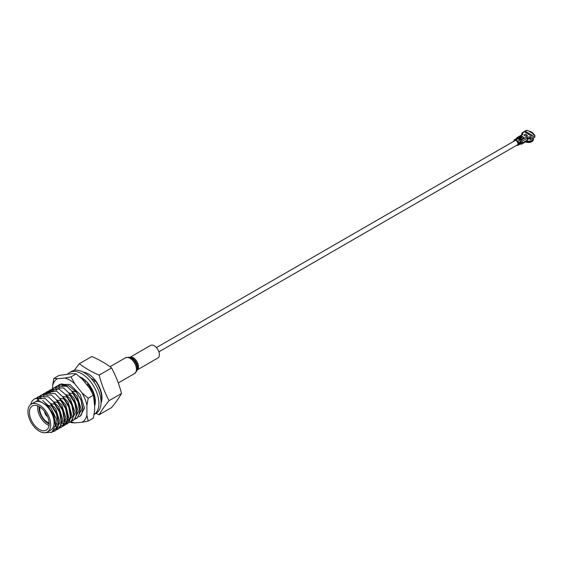 <?xml version="1.0" encoding="UTF-8"?>
<svg xmlns="http://www.w3.org/2000/svg" width="563" height="563" viewBox="0 0 563 563"><rect width="100%" height="100%" fill="white"/><g stroke="black" fill="none" stroke-linecap="round" stroke-linejoin="round"><path stroke-width="0.84" d="M74.239 370.363L79.355 363.691L91.79 356.506C99.412 359.771 106.013 363.578 111.601 367.942C115.887 375.887 119.187 384.395 121.502 393.474C119.187 397.598 115.887 402.299 111.601 407.563L99.165 414.741L95.977 413.348M101.037 403.08A19.522 11.274 -120 0 0 101.994 397.802A19.522 11.274 -120 0 0 83.141 372.087M79.355 363.691C84.999 368.089 91.607 371.897 99.165 375.127C101.481 384.205 104.781 392.714 109.067 400.652C104.781 405.916 101.481 410.617 99.165 414.741M49.157 423.925A12.527 7.228 60 0 1 47.918 423.306A12.527 7.228 60 0 1 39.15 406.592M49.037 425.473A13.948 8.051 60 0 1 47.489 424.72A13.948 8.051 60 0 1 37.749 405.916M49.136 422.996A10.915 6.306 60 0 1 47.489 422.243L48.348 422.743A12.133 7.002 60 0 0 49.15 423.158M47.545 416.585A3.941 2.273 60 0 1 47.489 416.55A3.941 2.273 60 0 1 44.702 411.652M39.297 429.449A13.948 8.051 60 0 1 30.184 417.162A13.948 8.051 60 0 1 32.323 405.979A13.948 8.051 60 0 1 39.297 406.669A13.948 8.051 60 0 1 48.411 418.963A13.948 8.051 60 0 1 46.272 430.139A13.948 8.051 60 0 1 39.297 429.449M39.297 404.938A16.074 9.282 60 0 1 49.797 419.104A16.074 9.282 60 0 1 47.334 431.983A16.074 9.282 60 0 1 39.297 431.188A16.074 9.282 60 0 1 28.797 417.021A16.074 9.282 60 0 1 31.261 404.143A16.074 9.282 60 0 1 39.297 404.938M30.775 404.459L38.08 400.272L42.725 402.96A16.074 9.282 60 0 1 53.225 417.12A16.074 9.282 60 0 1 50.761 429.998L47.334 431.983M94.619 405.86L93.148 392.643L88.426 384.825L86.653 384.578M87.005 382.312L93.205 392.608L95.161 403.671L94.619 406M79.39 416.831L81.403 414.924L82.944 408.358L80.889 399.723L76.174 391.897L71.684 391.158L78.278 400.687L80.066 410.709L78.398 416.655L76.357 418.583M74.752 389.385L80.952 399.688L82.909 410.744M76.237 391.862L68.707 385.746L61.888 385.043M58.911 384.818L61.402 383.931L57.482 385.887M74.696 419.238L76.329 418.605L78.341 416.69L79.883 410.131L77.828 401.489L73.113 393.664L68.623 392.925L75.217 402.454L77.004 412.475L75.336 418.429L73.296 420.35M71.684 391.158L77.891 401.454L79.84 412.51M55.843 386.584L58.334 385.697L54.421 387.661M71.635 421.004L73.267 420.371L75.273 418.464L76.821 411.898L74.766 403.256L70.051 395.43L65.561 394.691L72.148 404.22L73.943 414.248L72.275 420.195L70.234 422.123M68.623 392.925L74.83 403.221L76.779 414.277M52.781 388.357L55.273 387.464L51.36 389.427M68.573 422.771L70.199 422.137L72.212 420.23L73.753 413.664L71.705 405.022L66.983 397.204L62.493 396.465L69.087 405.993L70.882 416.015L69.214 421.961L67.173 423.89M65.561 394.691L71.761 404.987L73.718 416.05M49.72 390.124L52.211 389.237L48.298 391.194M65.505 424.544L67.138 423.904L69.15 421.997L70.692 415.438L68.637 406.796L63.922 398.97L59.432 398.231L66.026 407.76L67.813 417.781L66.145 423.735L64.105 425.656M62.493 396.465L68.7 406.76L70.649 417.816M46.652 391.89L49.15 391.004L45.23 392.96M62.444 426.311L64.076 425.677L66.089 423.77L67.63 417.204L65.575 408.562L60.86 400.736L56.37 399.997L62.957 409.526L64.752 419.555L63.084 425.501L61.043 427.43M59.432 398.231L65.639 408.527L67.588 419.583M43.59 393.664L46.082 392.77L42.169 394.733M59.382 428.077L61.015 427.444L63.021 425.537L64.569 418.971L62.514 410.328L57.792 402.51L53.309 401.771L59.896 411.3L61.691 421.321L60.023 427.268L57.982 429.196M56.37 399.997L62.57 410.293L64.527 421.356M40.529 395.43L43.02 394.543L39.107 396.5M56.314 429.85L57.947 429.21L59.959 427.303L61.501 420.744L59.446 412.102L54.731 404.276L50.241 403.537L56.835 413.066L58.622 423.087L56.954 429.041L54.914 430.962M53.309 401.771L59.509 412.067L61.466 423.123M37.468 397.196L39.959 396.31L36.039 398.266M52.612 431.73L54.885 430.984L56.898 429.076L58.439 422.51L56.384 413.868L51.669 406.043L47.179 405.304L53.774 414.832L55.561 424.854L52.021 432.166L45.146 432.694M50.241 403.537L56.448 413.833L58.397 424.889M34.399 398.97L36.891 398.076L34.371 398.984L32.112 401.032L30.479 404.691M39.959 396.31L44.442 397.049L42.957 394.579M43.02 394.543L47.51 395.282L46.025 392.805M46.082 392.77L50.571 393.509L49.087 391.039M49.15 391.004L53.633 391.742L52.148 389.272M52.211 389.237L56.701 389.976L55.209 387.499M55.273 387.464L59.762 388.203L58.278 385.732M58.334 385.697L62.824 386.436L61.339 383.966M87.737 383.037L88.771 384.149L88.447 384.613M36.891 398.076L41.38 398.815L39.896 396.345M61.402 383.931L65.885 384.67M90.917 378.287L95.33 380.834A18.987 10.957 60 0 1 101.044 401.7M95.33 380.834L93.732 381.756M48.348 422.743L47.489 422.243A10.915 6.306 60 0 1 39.769 408.879A10.915 6.306 60 0 1 39.945 407.07M31.261 404.143L34.688 402.165A16.074 9.282 60 0 1 42.725 402.96L47.482 405.698L53.816 415.557L55.427 425.902M39.769 408.879L39.769 407.886A12.133 7.002 60 0 1 39.804 406.979M47.179 405.304L47.482 405.698M38.08 400.272L36.834 398.111M99.165 375.127L111.601 367.942M109.067 400.652L121.502 393.474M69.622 372.537L71.768 371.298A24.258 14.005 -120 0 1 83.901 372.502A24.258 14.005 -120 0 1 99.75 393.882A24.258 14.005 -120 0 1 96.027 413.319L94.077 414.445A24.258 14.005 -120 0 0 97.547 394.937A24.258 14.005 -120 0 0 81.755 373.741A24.258 14.005 -120 0 0 69.622 372.537A24.258 14.005 -120 0 0 67.75 374.022M94.619 406.127A19.255 11.119 -120 0 0 81.755 377.822A19.255 11.119 -120 0 0 79.77 376.851M81.361 378.287L82.177 378.28M82.852 379.856L85.203 380.328M82.177 378.076L82.177 379.075M87.455 382.924L87.948 383.121M85.632 380.722L85.28 382.052M88.827 384.198L88.461 384.719M91.551 388.287L91.129 388.533M91.382 387.991L90.953 388.238M93.634 392.721L93.268 392.756M93.416 392.172L93.036 392.207M86.899 415.248L88.187 421.082L93.331 418.105L94.619 410.793L94.619 401.067L93.331 395.233L89.693 388.357L82.395 379.286L76.181 373.895L71.029 376.865L64.815 378.047A24.983 14.42 60 0 1 69.749 380.081A24.983 14.42 60 0 1 74.675 383.741L81.973 392.819A24.983 14.42 60 0 1 86.899 405.522L86.899 415.248A24.983 14.42 60 0 1 81.973 422.264L74.675 422.912A24.983 14.42 60 0 1 71.037 421.567M76.181 373.895L72.536 373.593L59.024 375.43L53.879 378.399L57.525 378.702L64.815 378.047M52.591 388.47L52.591 385.711A24.983 14.42 60 0 1 57.525 378.702M88.187 421.082L81.973 422.264M74.675 422.912L71.029 422.609L70.333 422.06M81.973 392.819L88.187 398.21L93.331 395.233M88.187 398.21L86.899 405.522M71.029 376.865L74.675 383.741M52.591 385.711L53.879 378.399M76.167 391.897L68.707 385.746M156.43 347.596L514.969 140.602A2.456 1.422 60 0 1 516.651 141.053A2.456 1.422 60 0 1 517.876 143.192A2.456 1.422 60 0 1 517.425 144.853L158.886 351.854M129.926 357.336L150.595 345.401A7.277 4.201 60 0 1 154.276 345.788A7.277 4.201 60 0 1 158.998 352.206A7.277 4.201 60 0 1 157.872 358.005L137.203 369.94A7.277 4.201 60 0 0 138.069 364.057A7.277 4.201 60 0 0 133.41 357.836A7.277 4.201 60 0 0 129.947 357.336M518.241 145.163A2.048 1.182 -120 0 0 518.502 145.071A2.048 1.182 -120 0 0 518.931 144.135A2.048 1.182 -120 0 0 518.924 143.98L518.453 144.255L518.333 142.699A0.999 0.577 -120 0 0 517.629 141.552L514.758 139.891A0.999 0.577 -120 0 0 514.258 139.842A0.999 0.577 -120 0 0 514.054 140.229L513.977 141.172M516.862 145.177L517.144 145.31A2.048 1.182 -120 0 0 518.03 145.345A2.048 1.182 -120 0 0 518.453 144.409A2.048 1.182 -120 0 0 518.453 144.255M518.903 143.762L519.262 143.783A2.048 1.182 60 0 1 519.269 143.938A2.048 1.182 60 0 1 518.847 144.874L519.79 144.332A2.048 1.182 -120 0 0 520.212 143.396A2.048 1.182 -120 0 0 520.205 143.241L519.262 143.783L519.163 142.404L518.819 142.601L518.924 143.98M520.339 143.945A2.048 1.182 -120 0 0 520.606 143.861A2.048 1.182 -120 0 0 521.028 143.016L521.239 142.643M520.43 143.959L520.522 144.008A2.245 1.295 -120 0 0 521.641 144.121A2.245 1.295 -120 0 0 522.105 143.101L521.795 142.721L520.55 143.037A2.048 1.182 60 0 1 520.557 143.192A2.048 1.182 60 0 1 520.135 144.135A2.048 1.182 60 0 1 519.945 144.205M526.912 141.067A4.976 2.871 0 0 0 531.465 140.595A4.976 2.871 0 0 0 533.027 139.406L533.07 138.737A4.976 2.871 0 0 0 533.323 138.195L533.344 138.723A4.976 2.871 0 0 0 533.393 138.329L533.393 137.977M533.365 133.987A4.976 2.871 0 0 0 532.88 132.988A4.976 2.871 0 0 0 531.936 132.228A4.976 2.871 0 0 0 530.832 131.749A4.976 2.871 0 0 0 530.613 131.686L529.853 131.721L534.139 134.494L529.889 136.95L526.553 137.041L521.401 140.018L522.112 141.243L522.105 142.896M514.758 139.891L517.334 138.407L515.349 139.737L517.883 141.2L520.022 139.962L518.769 139.237A3.153 1.823 -120 0 0 517.587 138.977L515.807 140.004M520.191 143.023L520.55 143.037L520.444 141.658L520.106 141.855L520.205 143.241M516.707 138.125L517.418 137.717L516.707 138.125L517.418 137.717L519.41 138.864L518.769 139.237L517.496 138.505L517.587 138.977M519.797 140.096A3.153 1.823 -120 0 0 518.812 139.265M524.097 137.611L522.886 136.908L520.311 138.392L521.528 139.096L524.097 137.611M525.525 132.615L530.24 135.338L531.486 134.965L526.595 131.995L525.525 132.115L525.525 132.615M519.009 137.646L520.226 138.343L522.795 136.858L521.584 136.155L519.009 137.646M517.418 137.717L522.563 134.74L522.724 132.819L526.982 130.363L530.613 131.686M527.235 135.831L527.235 135.338L525.525 134.346L523.843 134.965L525.736 136.204L527.235 135.831M522.112 141.243L527.257 138.273L529.846 138.364L529.889 136.95L530.564 138.195L534.85 135.718L534.85 137.133L530.564 139.61L530.304 138.962L527.517 138.843L527.257 140.131L522.105 143.101M521.859 135.155L521.725 133.677L522.724 132.819L521.725 133.677L521.887 134.796M522.33 134.36L521.746 134.311M523.871 137.738A3.153 1.823 -120 0 0 522.886 136.908M531.486 135.014L526.595 132.094L525.349 132.418M522.795 136.858A3.153 1.823 -120 0 0 521.662 136.563L519.403 137.865M521.584 136.155L521.662 136.563M534.85 135.718A0.999 0.577 -120 0 0 534.139 134.494M531.782 132.833L532.88 132.988L532.246 133.171M526.982 130.363A0.999 0.577 -120 0 0 526.482 130.306L522.204 132.777M521.985 133.241L522.724 132.819M527.411 135.634L525.525 134.444L523.85 135.014M521.641 144.121L526.792 141.151A2.245 1.295 -120 0 0 527.257 140.131M529.846 138.364L530.564 138.195L530.564 139.11M527.257 139.856L527.876 139.589L527.876 138.801M530.043 138.998L530.564 139.61M530.262 131.594A4.976 2.871 0 0 0 529.206 131.425M533.344 139.483A4.976 2.871 180 0 0 533.393 139.082A4.976 2.871 180 0 0 533.344 138.702L533.344 140.004L532.887 139.934M525.462 141.918A4.976 2.871 0 0 0 533.027 140.687L532.76 139.723M533.372 139.343A4.976 2.871 180 0 1 533.393 139.61A4.976 2.871 180 0 1 533.344 140.004M526.018 141.602A4.976 2.871 0 0 0 533.027 140.159M42.725 400.582L51.071 408.119L56.223 418.745L56.258 428.176L51.289 432.581M35.202 398.569L45.3 398.562L55.709 408.675L59.988 422.271L55.66 430.463M38.263 396.795L48.369 396.788L58.77 406.908L63.049 420.505L58.721 428.689M58.686 428.703L54.632 428.943M38.136 400.307L41.303 395.05M41.331 395.029L51.43 395.022L61.831 405.142L66.117 418.731L61.782 426.923M61.754 426.937L57.869 427.204M57.159 427.043L55.357 426.402M43.069 394.543L44.364 393.284M44.393 393.263L55.097 393.565L65.716 404.79L69.052 418.816L63.042 425.565M63.007 425.565L60.931 425.438M58.327 424.593L56.321 423.503M44.92 394.804L46.053 392.875M46.138 392.777L56.525 391.018L68.039 401.729L72.177 416.5L66.103 423.791M66.068 423.798L63.992 423.665M63.95 423.657L61.494 422.869M47.982 393.03L49.115 391.109M49.199 391.011L58.988 389.012L70.213 398.583L75.301 412.834L70.973 421.617M66.842 421.856L64.555 421.103M53.584 387.956L63.682 387.949L74.084 398.062L78.37 411.659L74.042 419.85M56.645 386.183L66.744 386.183L77.152 396.296L81.431 409.892L77.103 418.084M59.706 384.416L69.812 384.409L80.213 394.529L84.492 408.119L80.164 416.31M125.436 357.822A9.099 5.25 60 0 1 130.039 358.307A9.099 5.25 60 0 1 135.943 366.33A9.099 5.25 60 0 1 134.536 373.579L136.802 370.933A8.691 5.018 60 0 0 131.109 358.019A8.691 5.018 60 0 0 128.864 357.188L125.436 357.822L110.031 366.717M128.864 357.188L130.356 357.392A7.685 4.434 60 0 1 132.34 358.124A7.685 4.434 60 0 1 137.365 369.539L136.802 370.933M520.022 139.962L517.629 141.552M518.333 142.699L520.909 141.214L520.198 140.06M520.909 141.214L521.021 142.77M517.334 138.407L516.63 138.744M519.41 138.864L521.401 140.018M522.563 134.74A0.999 0.577 -120 0 0 522.063 134.691L516.918 137.668L516.602 138.491M526.553 137.041A0.999 0.577 -120 0 1 527.257 138.273L527.257 139.188M527.63 139.638L527.63 138.815M526.884 141.088A4.729 2.731 0 0 0 531.317 140.666A4.729 2.731 0 0 0 531.388 140.63M532.739 139.751A4.694 2.709 180 0 1 526.687 141.207M95.161 403.671L95.386 401.862M118.279 382.967L134.536 373.579M518.502 145.071L518.03 145.345M520.606 143.861L520.135 144.135M516.834 138.357L514.258 139.842M522.119 134.754L521.725 133.677L522.204 132.784M522.161 134.627L521.725 133.677M533.393 139.082L533.393 139.61"/></g></svg>
